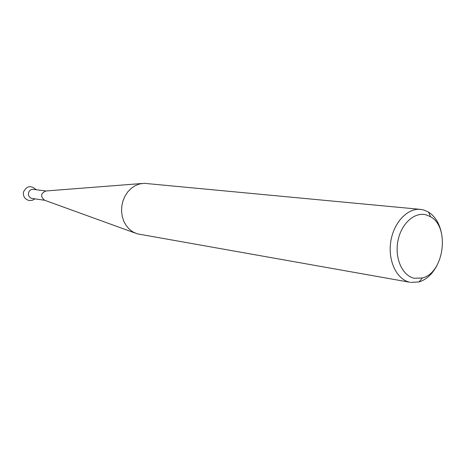 <?xml version="1.0" encoding="UTF-8"?>
<svg xmlns="http://www.w3.org/2000/svg" width="466" height="466" viewBox="0 0 466 466"><rect width="100%" height="100%" fill="white"/><g stroke="black" fill="none" stroke-linecap="round" stroke-linejoin="round"><path stroke-width="0.7" d="M44.736 200.287L31.671 198.382C29.247 197.567 28.199 195.761 28.519 192.982C29.253 190.483 30.808 189.278 33.185 189.353L46 190.978M420.489 209.38L144.192 183.319L139.713 183.919L135.379 185.567L131.377 188.212L127.882 191.742L125.051 196.011L123.001 200.834L121.824 206.013L121.579 211.314L122.267 216.515L123.857 221.385L126.286 225.719L129.437 229.33L133.171 232.08L137.33 233.85L409.806 282.25C396.811 279.548 387.828 261.053 390.718 241.953C393.444 222.824 407.313 207.953 420.489 209.38L423.716 209.985L428.545 212.112C435.139 216.387 439.45 223.424 441.483 233.221M414.187 278.249L422.278 277.986C443.947 273.152 450.185 227.198 430.59 216.76L426.367 214.913C414.723 211.477 401.179 223.581 397.923 240.899C394.486 258.176 402.321 275.761 414.187 278.249M437.166 265.026C432.594 273.926 426.559 279.559 419.068 281.924L410.575 282.402M135.041 233.017L44.555 200.223C40.28 196.506 40.693 193.431 45.808 190.996L141.763 183.511M23.44 192.19C23.026 196.623 24.972 199.401 29.276 200.531L32.288 200.322L34.938 198.865M430.59 216.76L428.545 212.112M422.278 277.986L419.068 281.924M36.179 189.732C30.896 184.996 26.655 185.794 23.451 192.12"/></g></svg>
